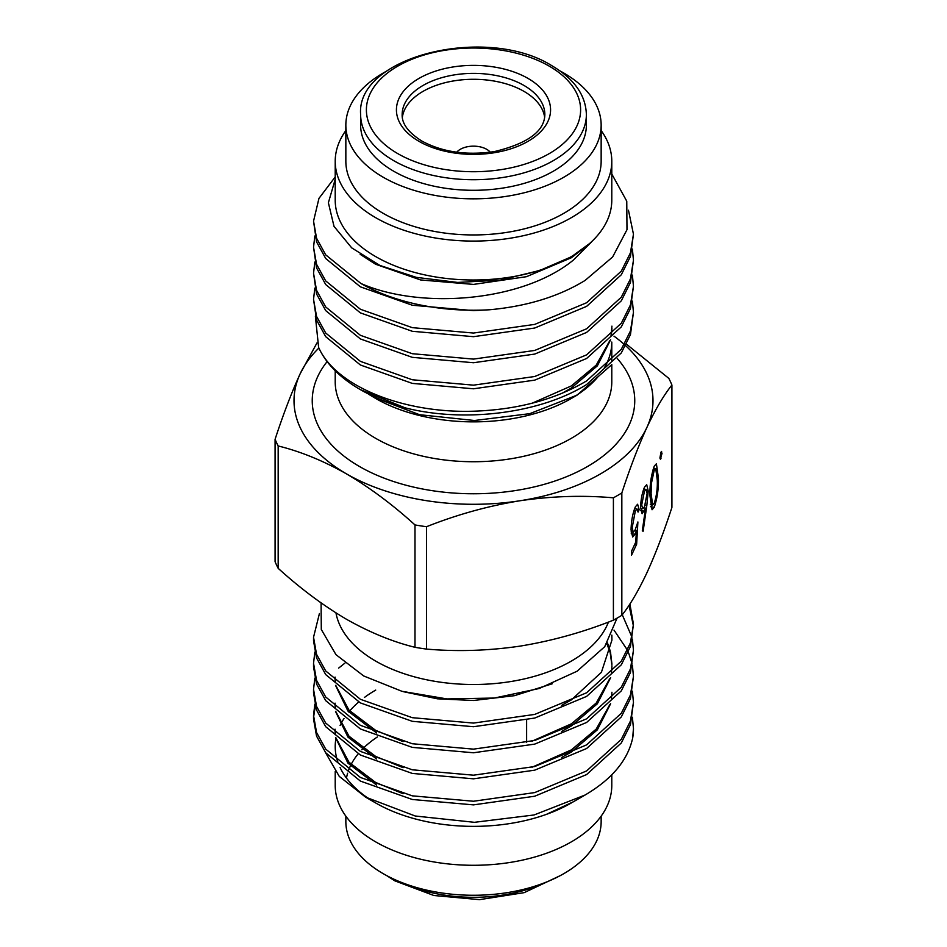 <?xml version="1.0" encoding="UTF-8"?>
<svg xmlns="http://www.w3.org/2000/svg" width="947" height="947" viewBox="0 0 947 947"><rect width="100%" height="100%" fill="white"/><g stroke="black" fill="none" stroke-linecap="round" stroke-linejoin="round"><path stroke-width="1.42" d="M402.357 117.392A71.345 41.183 180 0 1 423.049 91.35A71.345 41.183 180 0 1 523.951 91.35A71.345 41.183 180 0 1 544.643 117.392M393.692 171.218A112.871 65.165 -0 0 0 516.695 185.34A112.871 65.165 -0 0 0 586.371 125.134L586.371 114.563A112.871 65.165 180 0 1 516.695 174.769A112.871 65.165 180 0 1 393.692 160.647A112.871 65.165 180 0 1 360.629 114.563L360.629 125.134A112.871 65.165 -0 0 0 393.692 171.218M633.46 624.215L630.453 646.493L621.291 664.818L586.607 696.412L534.712 718.063L473.5 726.716L412.288 721.318L360.393 702.923L325.709 674.595L316.547 657.928L313.54 640.882L313.54 637.236L316.547 654.294L325.709 670.949L360.393 699.288L412.288 717.684L473.5 723.082L534.712 714.417L586.607 692.778L621.291 661.184L630.453 642.847L633.46 624.215L629.897 603.973M319.423 613.538L313.54 637.236M633.46 702.378L630.453 724.644L621.291 742.981L586.607 774.575L534.712 796.226L473.5 804.879L412.288 799.481L360.393 781.086L325.709 752.758L316.547 736.091L313.54 719.045L313.54 715.399L316.547 732.457L325.709 749.113L360.393 777.451L412.288 795.847L473.5 801.245L534.712 792.58L586.607 770.941L621.291 739.347L630.453 721.01L633.46 702.378L632.383 691.168M313.575 717.222L315.292 706.012M344.886 663.149L338.635 668.109M314.83 704.189L313.54 715.399M633.46 676.324L630.453 698.59L621.291 716.926L586.607 748.521L534.712 770.171L473.5 778.825L412.288 773.427L360.393 755.031L325.709 726.704L316.547 710.037L313.54 692.991L313.54 689.345L316.547 706.403L325.709 723.058L360.393 751.397L412.288 769.793L473.5 775.191L534.712 766.525L586.607 744.887L621.291 713.292L630.453 694.956L633.46 676.324L632.383 665.114M314.83 678.135L313.54 689.345M633.46 650.269L630.453 672.536L621.291 690.872L586.607 722.466L534.712 744.117L473.5 752.77L412.288 747.372L360.393 728.977L325.709 700.65L316.547 683.983L313.54 666.937L313.54 663.291L316.547 680.348L325.709 697.004L360.393 725.343L412.288 743.738L473.5 749.136L534.712 740.471L586.607 718.832L621.291 687.238L630.453 668.902L633.46 650.269L632.383 639.059M314.83 652.081L313.54 663.291M633.46 728.634A159.96 92.356 0 0 1 633.46 728.823A159.96 92.356 0 0 1 632.679 737.997L633.46 728.421L632.383 717.222M631.992 663.291L628.334 652.081M627.53 650.269L613.999 630.098M631.992 637.236L622.262 614.757M335.96 612.887A138.286 79.832 0 0 0 427.239 679.899A138.286 79.832 0 0 0 571.278 661.124A138.286 79.832 0 0 0 608.459 622.061M345.844 816.148L345.844 821.57A127.656 73.7 0 0 0 424.647 889.659A127.656 73.7 0 0 0 563.761 873.679A127.656 73.7 0 0 0 601.156 821.57L601.156 816.148M377.403 736.944A127.656 73.7 0 0 0 361.778 749.799M358.203 753.824A127.656 73.7 0 0 0 351.112 764.501M350.426 765.898A127.656 73.7 0 0 0 348.579 770.278M347.608 773.249A127.656 73.7 0 0 0 346.484 778.091M335.214 771.485L335.214 785.454A138.286 79.832 0 0 0 420.586 859.213A138.286 79.832 0 0 0 571.278 841.907A138.286 79.832 0 0 0 611.786 785.454L611.786 774.788M375.722 690.079A138.286 79.832 0 0 0 364.417 697.466M358.724 702.011A138.286 79.832 0 0 0 348.804 712.026M343.998 718.536A138.286 79.832 0 0 0 340.103 725.497M403.067 793.704L375.616 782.447L348.981 762.228L335.996 737.938A138.286 79.832 0 0 0 336.007 737.997M335.818 739.134A138.286 79.832 0 0 0 335.214 746.532A138.286 79.832 0 0 0 337.842 762.015M340.103 767.567A138.286 79.832 0 0 0 370.833 800.014M571.384 802.926L546.526 814.313L573.302 801.813L585.045 795.042L534.037 814.976L474.435 822.316L415.236 816.006L365.53 797.102L375.722 802.985A138.286 79.832 0 0 0 571.278 802.985M335.214 176.923L318.961 198.385L313.54 221.148L316.547 238.206L325.709 254.861L360.925 283.484A159.96 92.356 180 0 0 489.386 309.776L473.5 310.628L412.288 305.23L360.393 286.834L325.709 258.507L316.547 241.84L313.54 221.148M314.83 235.992L313.54 247.203L316.547 264.26L325.709 280.916L360.393 309.255L412.288 327.65L473.5 333.048L534.712 324.395L586.607 302.744L621.291 271.15L630.453 252.813L633.46 234.181L628.465 210.234M633.46 234.181L630.453 256.448L621.291 274.784L586.607 306.378L534.712 328.029L473.5 336.682L412.288 331.284L360.393 312.889L325.709 284.562L316.547 267.894L313.54 247.203M314.83 262.047L313.54 273.257L316.547 290.315L325.709 306.97L360.393 335.309L412.288 353.705L473.5 359.102L534.712 350.449L586.607 328.798L621.291 297.204L630.453 278.868L633.46 260.236L632.383 249.025M633.46 260.236L630.453 282.502L621.291 300.838L586.607 332.433L534.712 354.083L473.5 362.737L412.288 357.339L360.393 338.943L325.709 310.616L316.547 293.949L313.54 273.257M314.83 288.101L313.54 299.311L316.547 316.369L325.709 333.024L360.393 361.363L412.288 379.759L473.5 385.157L534.712 376.504L586.607 354.853L621.291 323.258L630.453 304.922L633.46 286.29L632.383 275.08M633.46 286.29L630.453 308.556L621.291 326.893L586.607 358.487L534.712 380.138L473.5 388.791L412.288 383.393L360.393 364.997L325.709 336.67L316.547 320.003L313.54 299.311M360.393 389.643L404.937 407.778A159.96 92.356 180 0 1 360.393 389.643A159.96 92.356 180 0 1 318.618 347.431C335.427 385.843 402.582 413.508 473.5 411.211C517.382 409.72 555.084 399.622 586.607 380.907L621.291 349.313L630.453 330.977L633.46 312.344L632.383 301.134M633.46 312.344L630.453 334.611L621.291 352.947L586.607 384.541C540.441 413.401 464.515 423.049 404.937 407.778M611.442 364.95L577.102 395.124L571.278 398.486A138.286 79.832 180 0 1 375.722 398.486L368.537 394.189M402.357 117.404A71.333 41.183 180 0 1 423.06 91.362A71.333 41.183 180 0 1 498.323 81.868A71.333 41.183 180 0 1 544.643 117.404M560.151 71.013A127.656 73.7 180 0 1 601.156 125.134A127.656 73.7 180 0 1 563.761 177.255A127.656 73.7 180 0 1 424.647 193.224A127.656 73.7 180 0 1 345.844 125.134A127.656 73.7 180 0 1 383.239 73.026A127.656 73.7 180 0 1 386.85 71.013M601.156 125.134L601.156 161.25A127.656 73.7 180 0 1 563.761 213.359A127.656 73.7 180 0 1 424.647 229.34A127.656 73.7 180 0 1 345.844 161.25L345.844 125.134M601.156 130.556A138.286 79.832 180 0 1 611.786 161.25A138.286 79.832 180 0 1 571.278 217.703A138.286 79.832 180 0 1 420.586 235.01A138.286 79.832 180 0 1 335.214 161.25A138.286 79.832 180 0 1 345.844 130.556M611.786 161.25L611.786 200.172A138.286 79.832 180 0 1 571.278 256.625A138.286 79.832 180 0 1 420.586 273.932A138.286 79.832 180 0 1 335.214 200.172L335.214 161.25M335.214 179.279L328.384 202.753L334.007 226.345L351.704 247.865L379.925 265.444L416.278 277.353L457.567 282.431L500.016 280.158L539.873 270.428L571.384 256.803L591.094 242.444L573.302 260.129C522.259 301.939 420.527 309.681 360.925 283.484M489.386 309.776C526.781 306.366 558.659 296.589 585.045 280.466L612.626 256.98L626.985 229.707L626.76 201.178L611.786 173.999M577.102 395.124L529.775 413.661L474.494 420.504L419.58 414.703L373.473 397.195M318.618 347.431L315.387 316.357M365.53 797.102L339.263 776.386L325.271 752.167M321.092 602.919L321.293 629.471L335.96 654.649L363.731 675.98L401.966 691.31L447.008 698.922L494.37 698.046L539.245 688.505L577.102 671.21L604.731 646.683L617.042 618.142M654.247 466.184L656.401 463.758L658.39 477.785C658.757 488.096 657.372 497.921 654.247 507.272L652.057 509.758L649.973 495.92C649.666 485.456 651.086 475.548 654.247 466.184M636.633 544.229L631.554 555.179L631.554 551.166L635.768 542.086L636.431 530.379L634.975 534.274L632.667 537.008L631.069 529.894C631.27 520.945 632.703 513.25 635.39 506.811L637.615 504.242L639.178 509.687L638.065 512.09L637.071 509.001L635.33 510.966L632.182 527.645L633.235 532.238L635.177 529.835L637.899 521.951L636.633 544.229L634.892 543.957M646.872 572.864C655.407 554.208 663.752 532.392 671.92 507.403L671.92 385.038C663.729 395.278 655.383 409.424 646.872 427.488C638.349 446.132 630.004 467.948 621.836 492.937L621.836 615.313C630.027 605.074 638.373 590.928 646.872 572.864M646.837 505.402L643.143 531.196L642.291 530.924L645.558 508.077L642.125 513.736L640.598 507.556C640.823 499.696 642.113 492.925 644.469 487.243L646.718 484.675L648.222 491.067L646.837 505.402L645.156 505.142M660.023 458.478L661.006 458.632L659.976 457.602L661.006 452.11L662.048 453.151L660.414 459.319M661.006 452.11L661.622 451.423M632.679 737.997C627.814 760.192 611.94 779.215 585.045 795.042M519.95 646.138C551.781 640.941 582.926 632.288 613.407 620.178L613.407 497.814C582.855 495.139 551.71 496.121 519.95 500.762C488.131 505.958 456.987 514.612 426.505 526.721L426.505 649.086C457.058 651.761 488.202 650.778 519.95 646.138M626.476 344.199L668.831 378.386A203.901 117.724 0 0 1 671.92 385.038M278.169 568.318C300.661 588.726 323.472 605.725 346.578 619.326C369.981 632.525 392.78 641.853 414.987 647.31L414.987 524.934C392.78 504.751 369.981 487.752 346.578 473.938C323.472 460.846 300.661 451.518 278.169 445.954L278.169 568.318A203.901 117.724 180 0 1 275.08 561.666L275.08 439.301C283.271 414.265 291.617 392.449 300.128 373.84L316.949 342.968M611.786 360.973L611.786 342.045A138.286 79.832 180 0 1 604.15 368.205M597.971 376.823A138.286 79.832 180 0 1 574.071 396.829M625.683 345.714A179.492 103.625 180 0 1 646.872 427.488A179.492 103.625 180 0 1 519.95 500.762A179.492 103.625 180 0 1 346.578 473.938A179.492 103.625 180 0 1 300.128 373.84A179.492 103.625 180 0 1 318.89 348.023M613.987 336.161A179.492 103.625 180 0 1 624.333 344.495M591.094 242.444L571.384 257.738L526.473 276.69L473.5 284.408L420.527 279.945L375.616 264.249L360.18 254.341M611.928 328.242L611.442 335.274M610.626 339.748L597.332 365.885L571.384 388.01L561.772 393.431M611.928 326.135L611.028 335.7M609.892 340.47L596.243 365.08L571.384 385.903L532.025 403.256M629.033 605.287L633.436 626.026M335.131 733.499L335.072 729.19L335.321 733.665M335.131 707.445L335.072 703.136L335.321 707.61M335.996 711.884L348.981 736.174L375.616 756.393L403.067 767.65M532.025 767.236L571.384 749.882L596.243 729.06L609.892 704.45M335.072 677.081L335.321 681.556M335.996 685.829L348.981 710.12L375.616 730.338L403.067 741.596M532.025 741.181L571.384 723.828L596.243 703.005L609.892 678.395M611.928 664.06L610.507 652.081M610.247 651.027L607.441 642.847M561.772 705.302L571.384 699.88L601.392 672.323L611.928 640.113L611.845 635.129M335.534 737.512L347.963 763.175L376.646 785.099M335.534 711.457L347.963 737.121L376.646 759.044M561.772 757.411L571.384 751.989L597.332 729.865L610.626 703.728M611.442 699.253L611.928 692.221M335.072 679.2L335.131 681.39M335.534 685.403L347.963 711.067L376.646 732.99M561.772 731.356L571.384 725.935L597.332 703.81L610.626 677.673M611.442 673.199L611.928 666.167M611.916 665.114L610.247 653.146M609.963 652.081L606.885 643.688M611.916 639.059L611.703 635.413M403.292 691.665L437.419 698.815L473.5 700.496L514.446 695.678L552.196 683.793M621.836 615.313A203.901 117.724 180 0 1 613.407 620.178M426.505 649.086A203.901 117.724 180 0 1 414.987 647.31M275.08 439.301A203.901 117.724 0 0 0 278.169 445.954M414.987 524.934A203.901 117.724 0 0 0 426.505 526.721M613.407 497.814A203.901 117.724 0 0 0 621.836 492.937M635.023 530.154L636.431 530.379M631.247 533.706L634.975 534.274M637.568 509.439L639.178 509.687M633.898 510.741L635.33 510.966M631.128 527.479L632.182 527.645M643.924 507.829L645.558 508.077M640.752 510.67L644.28 511.214M646.931 490.866L648.222 491.067M641.711 504.952L642.741 508.776L644.516 506.704L647.109 493.316L646.091 489.433L644.41 491.386L641.711 504.952L640.681 504.798M643.037 491.173L644.41 491.386M657.265 477.608L658.39 477.785M650.577 506.704L654.247 507.272M654.211 503.342C656.602 495.837 657.62 488.119 657.277 480.2L655.762 468.611L654.211 470.268L651.56 482.71L651.086 493.541L652.661 504.988L654.211 503.342M649.985 493.375L651.086 493.541M650.577 482.556L651.56 482.71M652.85 470.067L654.211 470.268M660.698 452.938L662.048 453.151M490.274 152.207A18.668 10.772 -0 0 0 473.5 146.158A18.668 10.772 -0 0 0 456.726 152.207M544.442 882.841A112.894 65.177 180 0 1 402.558 882.841M402.155 114.563A71.345 41.183 180 0 1 446.203 76.518A71.345 41.183 180 0 1 523.951 85.443A71.345 41.183 180 0 1 544.845 114.563C544.537 131.242 527.704 143.589 494.334 151.591C466.469 155.628 442.308 152.112 421.865 141.056C408.358 132.521 401.788 123.69 402.155 114.563M528.012 78.412A77.086 44.509 180 0 1 528.012 141.34A77.086 44.509 180 0 1 418.988 141.34A77.086 44.509 180 0 1 418.988 78.412A77.086 44.509 180 0 1 528.012 78.412M549.248 66.148A107.118 61.851 180 0 1 549.248 153.603A107.118 61.851 180 0 1 397.752 153.603A107.118 61.851 180 0 1 397.752 66.148A107.118 61.851 180 0 1 549.248 66.148M611.786 364.607L611.786 381.901A138.286 79.832 180 0 1 571.278 438.354A138.286 79.832 180 0 1 420.586 455.661A138.286 79.832 180 0 1 335.214 381.901L335.214 370.762M617.207 358.428A161.25 93.102 180 0 1 587.531 466.492A161.25 93.102 180 0 1 381.227 477.016A161.25 93.102 180 0 1 327.129 361.588M560.293 875.62L524.153 892.654L479.502 899.65L433.844 895.495L394.863 880.852L386.707 875.62M586.371 114.563C585.802 95.268 574.379 79.039 552.113 65.864C487.078 24.515 355.812 56.098 360.629 114.563M526.627 742.495L526.627 720.075M637.071 509.001L634.632 508.622M633.235 532.238L631.116 531.906M642.741 508.776L640.61 508.444M646.091 489.433L643.723 489.066M652.661 504.988L650.293 504.621M655.762 468.611L653.43 468.244"/></g></svg>
